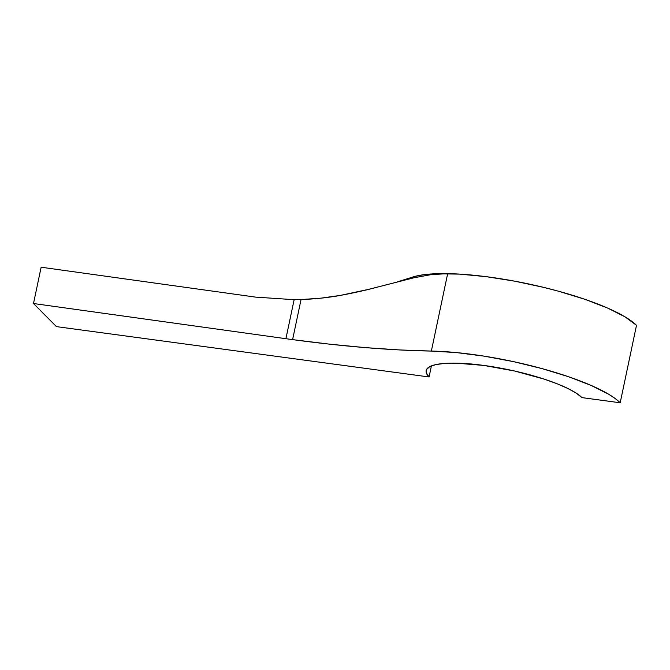 <?xml version="1.0" encoding="UTF-8"?>
<svg xmlns="http://www.w3.org/2000/svg" width="670" height="670" viewBox="0 0 670 670"><rect width="100%" height="100%" fill="white"/><g stroke="black" fill="none" stroke-linecap="round" stroke-linejoin="round"><path stroke-width="1" d="M439.545 273.821L447.669 273.636L431.354 351.072A405.584 89.169 11.9 0 1 292.606 339.615L301.048 299.557L320.905 298.158L340.31 295.411L368.651 289.348L413.993 277.757L431.22 274.625L439.545 273.821M255.689 297.128L41.146 267.221L255.689 297.128L294.138 299.683L285.914 338.702L33.5 303.518L41.146 267.221L33.5 303.518L285.914 338.702L294.138 299.683L255.689 297.128M411.422 277.481A121.68 26.75 11.9 0 1 447.669 273.636L431.22 274.625L413.993 277.757L377.905 287.003C366.549 290.085 354.011 292.882 340.31 295.411C328.25 297.614 315.16 298.996 301.048 299.557L294.138 299.683L301.048 299.557L292.606 339.615A405.584 89.169 11.9 0 1 285.914 338.702A405.584 89.169 -168.1 0 0 292.606 339.615L329.766 344.179L365.502 347.63L399.479 349.933L431.354 351.072A121.68 26.75 11.9 0 1 620.186 402.779L636.5 325.344A121.68 26.75 -168.1 0 0 447.669 273.636L431.354 351.072L456.278 352.562L484.159 356.147L513.329 361.599L542.03 368.601L568.529 376.716L591.25 385.476L608.821 394.337L615.328 398.642L620.186 402.779L636.5 325.344L625.135 316.902L607.573 308.041L584.851 299.289L558.344 291.165L544.166 287.497L515.012 281.224L486.269 276.677L459.662 274.114L434.805 273.787L423.817 274.708L414.948 276.383M429.085 376.967A81.12 17.83 11.9 0 1 426.154 370.56A81.12 17.83 11.9 0 1 496.395 367.378A81.12 17.83 11.9 0 1 581.962 397.611L620.186 402.779L581.962 397.611L576.259 393.156L567.842 388.466L557.03 383.734L544.233 379.136L514.728 371.046L483.824 365.435L456.228 363.148L445.014 363.383L436.128 364.53L429.914 366.565L426.597 369.388L426.321 372.897L429.085 376.967L431.421 365.887L429.085 376.967L56.439 326.625L33.5 303.518L56.439 326.625L429.085 376.967M411.522 277.439L397.528 281.81"/></g></svg>

